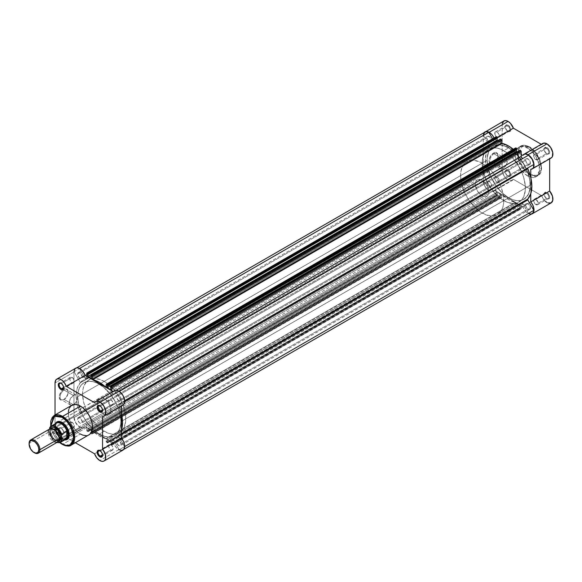 <?xml version="1.0" encoding="UTF-8"?>
<svg xmlns="http://www.w3.org/2000/svg" width="582" height="582" viewBox="0 0 582 582"><rect width="100%" height="100%" fill="white"/><g stroke="black" fill="none" stroke-linecap="round" stroke-linejoin="round"><path stroke-width="0.44" stroke-dasharray="2.91 2.18" d="M507.657 131.125L507.657 131.125A3.208 1.855 60 0 1 505.387 127.196A3.208 1.855 60 0 1 507.657 125.887L508.086 125.137A3.819 2.204 -120 0 0 505.387 126.694A3.819 2.204 -120 0 0 508.086 131.372L507.657 131.125L497.013 137.265A3.208 1.855 60 0 1 494.918 134.435A3.208 1.855 60 0 1 495.413 131.867A3.208 1.855 60 0 1 497.013 132.027L507.657 125.887A3.208 1.855 -120 0 0 506.049 125.727A3.208 1.855 -120 0 0 505.562 128.295A3.208 1.855 -120 0 0 507.657 131.125A3.208 1.855 -120 0 0 509.257 131.277A3.208 1.855 -120 0 0 509.752 128.709A3.208 1.855 -120 0 0 507.657 125.887L497.013 132.027A3.208 1.855 60 0 1 499.109 134.849A3.208 1.855 60 0 1 498.621 137.425A3.208 1.855 60 0 1 497.013 137.265L507.657 131.125L508.086 131.372L506.587 129.982L505.591 128.004L505.438 126.119L506.173 124.948L507.053 124.774L508.61 125.501L510.581 128.498L510.327 131.285L509.585 131.714L508.086 131.372A3.819 2.204 -120 0 0 510.785 129.815A3.819 2.204 -120 0 0 508.086 125.137L507.657 125.887A3.208 1.855 60 0 1 509.919 129.815A3.208 1.855 60 0 1 507.657 131.125L508.086 131.372M546.534 153.568L546.534 153.568A3.208 1.855 60 0 1 544.265 149.639A3.208 1.855 60 0 1 546.534 148.33L546.964 147.581A3.819 2.204 -120 0 0 544.265 149.145A3.819 2.204 -120 0 0 546.964 153.815L546.534 153.568L535.898 159.708A3.208 1.855 60 0 1 533.803 156.885A3.208 1.855 60 0 1 534.291 154.317A3.208 1.855 60 0 1 535.898 154.47L546.534 148.33A3.208 1.855 -120 0 0 544.927 148.17A3.208 1.855 -120 0 0 544.439 150.745A3.208 1.855 -120 0 0 546.534 153.568A3.208 1.855 -120 0 0 548.135 153.728A3.208 1.855 -120 0 0 548.63 151.16A3.208 1.855 -120 0 0 546.534 148.33L535.898 154.47A3.208 1.855 60 0 1 537.994 157.3A3.208 1.855 60 0 1 537.499 159.868A3.208 1.855 60 0 1 535.898 159.708L546.534 153.568L546.964 153.815L545.465 152.426L544.468 150.454L544.316 148.563L545.058 147.392L547.495 147.944L549.459 150.949L549.212 153.728L547.997 154.179L546.964 153.815A3.819 2.204 -120 0 0 549.663 152.258A3.819 2.204 -120 0 0 546.964 147.581L546.534 148.33A3.208 1.855 60 0 1 548.804 152.258A3.208 1.855 60 0 1 546.534 153.568L546.964 153.815M546.534 198.462L546.534 198.462A3.208 1.855 60 0 1 544.265 194.534A3.208 1.855 60 0 1 546.534 193.224L546.964 192.475A3.819 2.204 -120 0 0 544.265 194.039A3.819 2.204 -120 0 0 546.964 198.709L546.534 198.462L535.898 204.602A3.208 1.855 60 0 1 533.803 201.779A3.208 1.855 60 0 1 534.291 199.211A3.208 1.855 60 0 1 535.898 199.364L546.534 193.224A3.208 1.855 -120 0 0 544.927 193.064A3.208 1.855 -120 0 0 544.439 195.639A3.208 1.855 -120 0 0 546.534 198.462A3.208 1.855 -120 0 0 548.135 198.622A3.208 1.855 -120 0 0 548.63 196.054A3.208 1.855 -120 0 0 546.534 193.224L535.898 199.364A3.208 1.855 60 0 1 537.994 202.194A3.208 1.855 60 0 1 537.499 204.762A3.208 1.855 60 0 1 535.898 204.602L546.534 198.462L546.964 198.709L545.465 197.32L544.468 195.348L544.316 193.457L545.058 192.286L547.495 192.838L549.459 195.843L549.212 198.622L547.997 199.073L546.964 198.709A3.819 2.204 -120 0 0 549.663 197.153A3.819 2.204 -120 0 0 546.964 192.475L546.534 193.224A3.208 1.855 60 0 1 548.804 197.153A3.208 1.855 60 0 1 546.534 198.462L546.964 198.709M507.657 176.019L507.657 176.019A3.208 1.855 60 0 1 505.387 172.09A3.208 1.855 60 0 1 507.657 170.781L508.086 170.031A3.819 2.204 -120 0 0 505.387 171.588A3.819 2.204 -120 0 0 508.086 176.266L507.657 176.019L497.013 182.159A3.208 1.855 60 0 1 494.918 179.329A3.208 1.855 60 0 1 495.413 176.761A3.208 1.855 60 0 1 497.013 176.921L507.657 170.781A3.208 1.855 -120 0 0 506.049 170.621A3.208 1.855 -120 0 0 505.562 173.189A3.208 1.855 -120 0 0 507.657 176.019A3.208 1.855 -120 0 0 509.257 176.171A3.208 1.855 -120 0 0 509.752 173.603A3.208 1.855 -120 0 0 507.657 170.781L497.013 176.921A3.208 1.855 60 0 1 499.109 179.743A3.208 1.855 60 0 1 498.621 182.319A3.208 1.855 60 0 1 497.013 182.159L507.657 176.019L508.086 176.266L506.587 174.876L505.591 172.898L505.438 171.013L506.173 169.842L507.053 169.668L508.61 170.395L510.581 173.392L510.327 176.179L509.585 176.608L508.086 176.266A3.819 2.204 -120 0 0 510.785 174.709A3.819 2.204 -120 0 0 508.086 170.031L507.657 170.781A3.208 1.855 60 0 1 509.919 174.709A3.208 1.855 60 0 1 507.657 176.019L508.086 176.266M493.936 153.772A5.711 3.296 -60 0 1 497.974 156.1A5.711 3.296 -60 0 1 493.936 163.091L493.507 163.346A6.322 3.652 120 0 0 497.974 155.605A6.322 3.652 120 0 0 493.507 153.022L493.936 153.772L503.226 159.133A5.711 3.296 -60 0 1 506.078 158.85A5.711 3.296 -60 0 1 506.951 163.426A5.711 3.296 -60 0 1 503.226 168.453L493.936 163.091A5.711 3.296 120 0 0 497.668 158.064A5.711 3.296 120 0 0 496.795 153.488A5.711 3.296 120 0 0 493.936 153.772A5.711 3.296 120 0 0 490.211 158.799A5.711 3.296 120 0 0 491.084 163.375A5.711 3.296 120 0 0 493.936 163.091L503.226 168.453A5.711 3.296 -60 0 1 500.375 168.736A5.711 3.296 -60 0 1 499.494 164.168A5.711 3.296 -60 0 1 503.226 159.133L493.936 153.772L493.507 153.022L491.026 155.329L489.375 158.595L489.12 161.723L490.35 163.658L492.634 163.746L494.38 162.742L496.664 160.006L497.632 157.773L497.974 155.605L497.224 153.168L495.217 152.426L493.507 153.022A6.322 3.652 120 0 0 489.04 160.763A6.322 3.652 120 0 0 493.507 163.346L493.936 163.091A5.711 3.296 -60 0 1 489.899 160.763A5.711 3.296 -60 0 1 493.936 153.772M529.685 174.207L536.713 175.56L541.406 167.441L536.713 153.91L529.307 146.926L539.492 159.242L541.311 169.515L537.863 175.713L529.307 174.862L529.685 174.207L533.083 175.589L536.197 175.684L537.972 175.029L540.016 173.021L541.18 169.951L541.406 167.441L540.896 163.222L539.427 158.784L535.207 151.931L529.685 147.144L526.281 145.762L523.174 145.667L520.628 146.86L519.348 148.33L518.191 151.4L517.965 153.91L519.348 161.09L523.174 168.169L526.281 171.661L529.685 174.207L529.307 174.862A17.104 9.879 -120 0 0 537.863 175.713A17.104 9.879 -120 0 0 540.482 162A17.104 9.879 -120 0 0 529.307 146.926L527.525 147.959A17.104 9.879 60 0 1 538.699 163.033A17.104 9.879 60 0 1 536.08 176.739A17.104 9.879 60 0 1 527.525 175.888L529.307 174.862L527.525 175.888L521.821 170.948L518.176 165.39L515.95 159.293L515.485 153.604L516.35 150.127L518.176 147.668L520.803 146.431L525.168 146.86L531.039 150.585L536.08 156.987L539.099 164.553L539.39 171.501L538.699 173.72L536.873 176.186L535.2 177.154L532.152 177.503L527.525 175.888A17.104 9.879 60 0 1 516.35 160.814A17.104 9.879 60 0 1 518.969 147.108A17.104 9.879 60 0 1 527.525 147.959L529.307 146.926A17.104 9.879 -120 0 0 520.752 146.082A17.104 9.879 -120 0 0 518.133 159.788A17.104 9.879 -120 0 0 529.307 174.862L519.122 162.553L517.303 152.273L520.752 146.082L529.685 147.144L522.658 145.791L517.965 153.91L522.658 167.441L529.685 174.207M503.888 120.976A8.403 4.852 -120 0 0 502.142 124.824L483.249 135.737A8.403 4.852 60 0 1 484.188 132.572M541.675 144.525L522.774 155.438L541.675 144.525L541.267 144.292L541.675 144.525A8.403 4.852 -120 0 1 542.766 143.427M519.399 157.431A30.548 17.635 -120 0 0 508.624 147.893L503.765 150.702A30.548 17.635 60 0 1 514.539 160.239M516.132 162.327A30.548 17.635 60 0 1 521.479 171.588A30.548 17.635 60 0 1 519.042 202.092A30.548 17.635 60 0 1 503.765 200.586L508.624 197.778A30.548 17.635 -120 0 0 523.902 199.291A30.548 17.635 -120 0 0 526.339 168.78A30.548 17.635 -120 0 0 520.992 159.526M531.744 214.016L529.227 213.9L526.455 212.175L524.033 209.222L522.774 206.566L494.474 190.234L492.532 191.66L489.768 191.223L487.796 189.928L485.199 186.837L483.577 183.068L483.249 180.631L483.249 135.737L484.246 132.507M494.023 137.985L494.474 139.105L521.181 154.521L494.474 139.105L497.414 137.403L494.474 139.105A8.403 4.852 60 0 0 494.118 138.189M530.762 177.539L530.762 193.697L530.762 177.539M508.624 147.893L502.353 145.347L498.447 144.962L493.354 146.38L490.662 148.614L488.669 151.771L487.127 157.984L487.127 162.873L487.956 168.14L490.662 176.324L493.354 181.657L496.628 186.647L502.353 193.086L508.624 197.778L512.837 199.728L516.889 200.652L520.628 200.499L525.32 198.295L528.58 193.901L530.122 187.688L530.122 182.799L529.293 177.532L526.586 169.347L520.628 159.024L514.895 152.586L508.624 147.893A30.548 17.635 -120 0 0 493.354 146.38A30.548 17.635 -120 0 0 488.669 170.861A30.548 17.635 -120 0 0 508.624 197.778L503.765 200.586L499.552 197.669L491.768 189.448L485.803 179.132L482.58 168.278L482.267 160.785L483.096 156.471L484.719 152.884L488.494 149.188L491.768 147.974L497.494 148.155L501.648 149.596L507.977 153.612L513.95 159.526L517.471 164.27L521.727 172.156L523.72 177.619L525.262 185.607L525.262 190.496L523.72 196.709L521.727 199.866L517.471 202.834L513.95 203.518L507.977 202.536L503.765 200.586A30.548 17.635 60 0 1 483.809 173.662A30.548 17.635 60 0 1 488.494 149.188A30.548 17.635 60 0 1 503.765 150.702L508.624 147.893L506.507 146.795L500.36 145.02L496.628 145.173L493.354 146.38A30.548 17.635 -120 0 0 487.025 160.363A30.548 17.635 -120 0 0 500.36 191.107A30.548 17.635 -120 0 0 523.902 199.291A30.548 17.635 -120 0 0 530.224 185.309L120.91 421.623A30.548 17.635 60 0 1 114.589 435.605A30.548 17.635 60 0 1 92.407 428.796A30.548 17.635 60 0 1 78.846 405.305A30.548 17.635 60 0 1 77.712 396.677L487.025 160.363L77.712 396.677A30.548 17.635 60 0 1 84.041 382.694A30.548 17.635 60 0 1 107.575 390.878A30.548 17.635 60 0 1 120.91 421.623L530.224 185.309A30.548 17.635 -120 0 0 526.339 168.78A30.548 17.635 -120 0 0 493.354 146.38L490.662 148.614L488.669 151.771L487.127 157.984L487.44 165.47L490.662 176.324L496.628 186.647L502.353 193.086L508.624 197.778L512.837 199.728L516.889 200.652L520.628 200.499L523.902 199.291L527.678 195.588L529.293 192.009L530.122 187.688L529.809 180.202L527.678 172.076L522.33 161.469L514.895 152.586L508.624 147.893M549.663 158.369L530.762 169.282L549.663 158.369L549.663 158.842L549.663 158.369A8.403 4.852 -120 0 0 551.161 157.977M543.195 143.223L542.606 143.528M502.259 123.551L502.142 169.718L502.47 172.156L504.092 175.924L506.696 179.016L508.668 180.311L511.433 180.747L513.375 179.321L541.675 195.661L542.933 198.309L545.356 201.27M546.731 202.318L548.128 202.994M502.142 169.718L483.249 180.631L483.249 135.737L502.142 124.824L502.142 169.718A8.403 4.852 -120 0 0 505.809 178.172A8.403 4.852 -120 0 0 512.284 180.42A8.403 4.852 -120 0 0 513.375 179.321L494.474 190.234A8.403 4.852 60 0 1 493.383 191.333A8.403 4.852 60 0 1 486.916 189.085A8.403 4.852 60 0 1 483.249 180.631L502.142 169.718M535.898 154.47L537.994 157.3L537.994 159.301L537.157 159.999L535.025 159.01L533.672 156.318L534.007 154.55L535.898 154.47M497.013 132.027L498.621 133.722L499.24 135.417L499.109 136.857L498.272 137.548L496.57 136.959L494.918 134.435L495.129 132.099L497.013 132.027M497.013 176.921L498.621 178.616L499.24 180.311L499.109 181.751L498.272 182.442L496.57 181.853L494.918 179.329L495.129 176.993L497.013 176.921M535.898 199.364L537.994 202.194L537.994 204.195L537.157 204.893L535.025 203.904L533.672 201.212L534.007 199.444L535.898 199.364M531.279 214.132A8.403 4.852 60 0 1 522.774 206.566L541.675 195.661A8.403 4.852 -120 0 0 551.161 202.871M513.375 179.321L494.474 190.234L522.774 206.566L541.675 195.661L513.375 179.321M503.226 168.453L501.684 168.991L499.873 168.322L499.189 166.125L499.494 164.168L501.684 160.377L503.226 159.133L505.467 158.624L506.951 159.861L507.184 162.422L506.078 165.441L503.226 168.453M121.449 413.853A32.839 18.959 60 0 0 118.444 404.999L124.694 401.391L118.444 404.999A0.764 0.444 60 0 1 118.35 404.592L124.679 400.933L118.35 404.592A0.764 0.444 60 0 1 118.502 404.243L124.664 400.685L118.386 404.374L121.485 413.998M123.748 449.413L122.86 449.93L124.024 448.664L124.541 446.67L118.502 436.224L121.449 434.521L118.502 436.224A0.764 0.444 60 0 1 118.35 435.692L121.449 433.896L118.35 435.692A0.764 0.444 60 0 1 118.444 435.394L121.449 433.655L118.444 435.394L118.386 435.954L124.541 446.67A8.206 4.743 60 0 1 122.86 449.93A8.206 4.743 60 0 1 119.194 449.762L528.507 213.448A8.206 4.743 -120 0 0 532.166 213.616L530.486 213.994M489.593 146.3A0.764 0.444 -120 0 0 489.433 145.762L80.12 382.076A0.764 0.444 60 0 1 80.28 382.614L489.593 146.3L489.433 145.762L80.12 382.076L74.089 371.629L483.395 135.315L489.433 145.762L483.395 135.315L74.089 371.629A8.206 4.743 60 0 1 75.769 368.37A8.206 4.743 60 0 1 79.428 368.544L84.914 378.038L79.428 368.544L77.45 367.991L75.769 368.37L74.598 369.635L74.089 371.629L80.28 382.614A0.764 0.444 60 0 1 80.185 382.912L489.498 146.599A32.839 18.959 -120 0 0 489.498 176.986L80.185 413.3A0.764 0.444 60 0 1 80.28 413.707L489.593 177.394A0.764 0.444 -120 0 0 489.498 176.986L80.185 413.3A32.839 18.959 60 0 1 77.246 404.752A32.839 18.959 60 0 1 80.185 382.912L489.498 146.599A0.764 0.444 -120 0 0 489.593 146.3M486.836 182.704A3.325 1.921 -120 0 0 488.283 186.044A3.325 1.921 -120 0 0 490.844 186.938A3.325 1.921 -120 0 0 491.535 185.418L82.222 421.732A3.325 1.921 60 0 1 81.531 423.252A3.325 1.921 60 0 1 78.977 422.357A3.325 1.921 60 0 1 77.522 419.018L486.836 182.704L77.522 419.018A3.325 1.921 60 0 1 78.214 417.498A3.325 1.921 60 0 1 80.774 418.385A3.325 1.921 60 0 1 82.222 421.732L491.535 185.418A3.325 1.921 -120 0 0 490.088 182.071A3.325 1.921 -120 0 0 487.527 181.184A3.325 1.921 -120 0 0 486.836 182.704L487.527 185.018L488.727 186.458L490.088 187.084L491.135 186.691L491.492 184.858L490.088 182.071L487.883 181.053L486.836 182.704M525.713 160.254A3.325 1.921 -120 0 0 527.168 163.6A3.325 1.921 -120 0 0 529.729 164.488A3.325 1.921 -120 0 0 530.413 162.967L121.1 399.281A3.325 1.921 60 0 1 120.416 400.802A3.325 1.921 60 0 1 117.855 399.914A3.325 1.921 60 0 1 116.4 396.568L525.713 160.254L116.4 396.568A3.325 1.921 60 0 1 117.091 395.047A3.325 1.921 60 0 1 119.652 395.942A3.325 1.921 60 0 1 121.1 399.281L530.413 162.967A3.325 1.921 -120 0 0 528.965 159.628A3.325 1.921 -120 0 0 526.404 158.733A3.325 1.921 -120 0 0 525.713 160.254L526.404 162.574L527.605 164.008L528.965 164.641L530.02 164.248L530.238 161.825L528.521 159.213L526.404 158.733L525.713 160.254M486.836 137.81A3.325 1.921 -120 0 0 488.283 141.15A3.325 1.921 -120 0 0 490.844 142.044A3.325 1.921 -120 0 0 491.535 140.524L82.222 376.838A3.325 1.921 60 0 1 81.531 378.358A3.325 1.921 60 0 1 78.977 377.463A3.325 1.921 60 0 1 77.522 374.124L486.836 137.81L77.522 374.124A3.325 1.921 60 0 1 78.214 372.604A3.325 1.921 60 0 1 80.774 373.491A3.325 1.921 60 0 1 82.222 376.838L491.535 140.524A3.325 1.921 -120 0 0 490.088 137.177A3.325 1.921 -120 0 0 487.527 136.29A3.325 1.921 -120 0 0 486.836 137.81L487.527 140.124L488.727 141.564L490.088 142.19L491.135 141.797L491.492 139.964L490.088 137.177L487.883 136.159L486.836 137.81M525.713 205.148A3.325 1.921 -120 0 0 527.168 208.494A3.325 1.921 -120 0 0 529.729 209.382A3.325 1.921 -120 0 0 530.413 207.861L121.1 444.175A3.325 1.921 60 0 1 120.416 445.696A3.325 1.921 60 0 1 117.855 444.808A3.325 1.921 60 0 1 116.4 441.462L525.713 205.148L116.4 441.462A3.325 1.921 60 0 1 117.091 439.941A3.325 1.921 60 0 1 119.652 440.836A3.325 1.921 60 0 1 121.1 444.175L530.413 207.861A3.325 1.921 -120 0 0 528.965 204.522A3.325 1.921 -120 0 0 526.404 203.627A3.325 1.921 -120 0 0 525.713 205.148L526.404 207.468L527.605 208.902L528.965 209.535L530.02 209.142L530.238 206.719L528.521 204.107L526.404 203.627L525.713 205.148M122.86 449.93L121.18 450.308L119.194 449.762L113.708 440.261L112.261 439.345L111.868 444.924L521.181 208.611L521.181 203.765L111.868 440.079A1.528 0.88 60 0 1 112.18 439.381A1.528 0.88 60 0 1 113.708 440.261L523.022 203.947L113.708 440.261L119.194 449.762L528.507 213.448L523.022 203.947A1.528 0.88 -120 0 0 521.494 203.067A1.528 0.88 -120 0 0 521.181 203.765L111.868 440.079L111.708 445.274L110.776 444.917L111.329 445.237L520.643 208.923L520.09 208.603L110.776 444.917L110.813 441.825L107.248 439.766L107.561 442.749L107.561 442.218L516.874 205.904L107.561 442.218L516.561 205.73L107.248 442.044L107.248 439.766L516.561 203.453L520.126 205.511L110.813 441.825L520.126 205.511L520.126 207.781L110.507 443.921L519.813 207.607L519.813 208.138L110.507 444.452L110.813 441.825L107.248 439.766L516.561 203.453L516.874 206.435L107.292 442.909L106.739 442.589L107.292 442.909L516.605 206.595L516.052 206.275L106.739 442.589L105.975 438.719L99.311 435.962L92.538 431.015L92.269 434.048L501.204 197.698L500.644 197.378L91.338 433.692L91.891 434.012L91.229 433.612L91.061 432.695L500.375 196.381L500.375 196.912L91.061 433.226L91.061 432.695L500.687 196.563L91.061 432.695L91.374 430.6L500.687 194.286L500.687 196.563L91.374 432.877L91.374 430.6L500.687 194.286L497.123 192.227L87.809 428.541L91.374 430.6L87.809 428.541L497.123 192.227L497.123 194.504L87.809 430.818L87.809 428.541L87.809 430.818L497.435 194.686L87.809 430.818L497.435 194.686L497.435 195.21L88.122 431.524L88.122 431L88.042 431.699L497.166 195.37L496.613 195.05L87.3 431.364L87.853 431.684L87.089 431.197L86.754 430.425L496.068 194.112L496.068 189.266L86.754 425.58L86.754 430.425L86.754 425.58L496.068 189.266A1.528 0.88 -120 0 0 495.406 187.731A1.528 0.88 -120 0 0 494.227 187.324L84.914 423.638A1.528 0.88 60 0 1 86.092 424.045A1.528 0.88 60 0 1 86.754 425.58L86.362 424.387L85.168 423.565L79.428 426.802L494.227 187.324L79.428 426.802A8.206 4.743 60 0 1 74.089 417.541L483.395 181.228A8.206 4.743 -120 0 0 488.742 190.489L79.428 426.802L75.769 422.743L74.089 417.541L489.433 177.743L74.089 417.541L80.28 413.707L77.137 404.308L76.097 395.745L77.137 388.39L80.185 382.912L489.498 146.599L486.45 152.077L485.403 159.432L486.45 167.987L489.593 177.394L80.28 413.707A0.764 0.444 60 0 1 80.12 414.057L489.593 177.394A0.764 0.444 -120 0 1 489.433 177.743L483.395 181.228L484.42 185.141L485.868 187.644L488.742 190.489L494.227 187.324L495.093 187.462L496.024 188.881L496.068 194.112A0.764 0.444 -120 0 0 496.613 195.05L496.068 194.112L86.754 430.425A0.764 0.444 60 0 0 87.3 431.364L496.613 195.05L497.355 195.385L87.853 431.684L497.355 195.385M485.082 132.056A8.206 4.743 -120 0 0 483.395 135.315L483.569 134.238M492.554 138.829L494.227 141.724L84.914 378.038L494.227 141.724A1.528 0.88 -120 0 0 495.755 142.605A1.528 0.88 -120 0 0 496.068 141.906L86.754 378.22A1.528 0.88 60 0 1 86.442 378.918A1.528 0.88 60 0 1 84.914 378.038L86.362 378.955L86.754 376.336L86.754 378.22L496.068 141.906L496.068 137.061L495.675 142.641L494.482 142.088L492.554 138.829M496.228 136.712A0.764 0.444 -120 0 0 496.068 137.061L86.754 373.375L496.111 136.843M87.809 374.204L497.435 138.065L87.809 374.204M500.375 139.236L500.687 142.219L91.374 378.533L500.687 142.219L497.836 140.575L500.687 142.219L500.687 139.942L91.374 376.256L500.375 139.767L91.061 376.081L500.375 139.767L500.375 139.236L91.061 375.55L500.396 139.127M107.248 385.422L516.874 149.29L107.248 385.422M519.813 150.462L520.126 153.444L517.274 151.8L520.126 153.444L110.813 389.758L520.126 153.444L520.126 151.167L110.813 387.481L519.813 150.985L110.507 387.306L519.813 150.985L519.813 150.462L110.507 386.775L519.835 150.352M116.131 390.26L111.868 392.719L111.868 390.835L111.868 392.719L116.131 390.26M113.708 394.661L113.708 394.661A1.528 0.88 60 0 1 112.537 394.254A1.528 0.88 60 0 1 111.868 392.719L112.261 393.912L113.454 394.734L119.194 391.497A8.206 4.743 60 0 1 124.541 400.758L122.86 395.556L119.194 391.497L113.708 394.661L523.022 158.348A1.528 0.88 -120 0 1 523.014 158.355M528.507 213.448L522.469 203.285L521.225 203.431L521.181 208.611L520.643 208.923L519.813 208.138L520.126 205.511L516.561 203.453L516.605 206.595L515.55 205.599L515.288 202.405L508.624 199.648L501.96 194.708L501.699 197.604L501.204 197.698L500.375 196.912L500.687 194.286L497.123 192.227L497.435 195.21L88.042 431.699M515.667 147.937A0.764 0.444 -120 0 0 515.514 148.286L515.514 150.782L106.2 387.103L515.434 150.956L106.2 387.001L515.165 150.883A32.839 18.959 -120 0 0 513.324 149.29L515.405 150.971L515.55 148.068M121.485 429.909L118.444 435.394A32.839 18.959 60 0 0 121.449 430.011M121.1 399.281L120.416 396.968L119.208 395.527L117.855 394.902L116.8 395.294L116.582 397.71L118.291 400.321L120.416 400.802L121.1 399.281M82.222 376.838L80.774 373.491L79.414 372.553L77.923 372.844L77.704 375.266L79.414 377.878L81.182 378.489L82.222 376.838M121.1 444.175L119.652 440.836L117.855 439.796L116.8 440.188L116.582 442.604L118.291 445.215L120.416 445.696L121.1 444.175M120.91 421.623L120.496 416.516L119.266 411.125L116.007 402.97L111.315 395.338L103.523 387.125L97.194 383.109L93.04 381.661L89.133 381.275L84.041 382.694L81.356 384.928L79.356 388.085L78.126 392.057L77.712 396.677L78.643 404.454L82.615 415.33L87.315 422.961L93.04 429.4L99.311 434.092L105.582 436.638L109.496 437.024L114.589 435.605L117.273 433.379L119.979 428.323L120.91 421.623L120.496 426.25L119.266 430.214L117.273 433.379L114.589 435.605A30.548 17.635 60 0 1 99.311 434.092L104.171 431.284A30.548 17.635 -120 0 0 119.448 432.797A30.548 17.635 -120 0 0 124.126 408.324A30.548 17.635 -120 0 0 104.171 381.406L99.311 384.207A30.548 17.635 60 0 1 119.266 411.125A30.548 17.635 60 0 1 114.589 435.605L111.315 436.813L107.575 436.966L101.428 435.191L97.194 432.746L93.04 429.4L87.315 422.961L82.615 415.33L78.643 404.454L77.712 396.677L78.126 392.057L79.356 388.085L81.356 384.928L84.041 382.694L89.133 381.275L93.04 381.661L97.194 383.109L103.523 387.125L111.315 395.338L116.007 402.97L119.266 411.125L120.496 416.516L120.91 421.623M82.222 421.732L80.774 418.385L79.414 417.447L77.923 417.738L77.704 420.16L79.414 422.772L81.182 423.383L82.222 421.732M515.514 148.286L106.2 384.6L515.514 148.286M502.084 194.788L92.429 431.204L502.084 194.788A32.839 18.959 -120 0 0 515.165 202.34L105.851 438.653L106.2 441.651L515.514 205.337L515.514 202.834L106.2 439.148L515.514 202.834L515.165 202.34L105.851 438.653A32.839 18.959 60 0 1 92.771 431.102L502.084 194.788M92.429 431.204L501.742 194.89L501.742 197.385L92.429 433.699L92.429 431.204M501.742 197.385L92.429 433.699A0.764 0.444 60 0 1 91.891 434.012L501.204 197.698A0.764 0.444 -120 0 0 501.742 197.385M516.052 206.275L106.739 442.589A0.764 0.444 60 0 1 106.2 441.651L515.514 205.337A0.764 0.444 -120 0 0 516.052 206.275M111.329 445.237L520.643 208.923A0.764 0.444 -120 0 0 521.181 208.611L111.868 444.924A0.764 0.444 60 0 1 111.329 445.237M110.507 444.452L519.813 208.138L520.09 208.603L110.776 444.917L110.507 444.452M107.292 442.909L516.874 206.435L107.292 442.909M91.061 433.226L500.375 196.912L500.644 197.378L91.338 433.692L91.061 433.226M100.286 450.861A3.208 1.855 -120 0 0 100.075 450.759A3.208 1.855 60 0 1 100.286 450.861L110.922 444.721A3.208 1.855 -120 0 0 109.321 444.561A3.208 1.855 -120 0 0 108.827 447.136A3.208 1.855 -120 0 0 110.922 449.959L102.519 454.811L110.922 449.959A3.208 1.855 -120 0 0 112.53 450.119A3.208 1.855 -120 0 0 113.017 447.551A3.208 1.855 -120 0 0 110.922 444.721L100.286 450.861A3.208 1.855 60 0 1 102.541 455.022A3.208 1.855 -120 0 0 102.556 454.789A3.208 1.855 -120 0 0 100.286 450.861L99.849 450.613M61.408 428.417A3.208 1.855 -120 0 0 59.138 429.727A3.208 1.855 -120 0 0 61.408 433.655L60.972 434.405A3.819 2.204 60 0 1 58.273 429.727A3.819 2.204 60 0 1 60.972 428.17L61.408 428.417L72.044 422.277A3.208 1.855 -120 0 0 70.437 422.117A3.208 1.855 -120 0 0 69.949 424.685A3.208 1.855 -120 0 0 72.044 427.515L61.408 433.655A3.208 1.855 60 0 1 59.313 430.826A3.208 1.855 60 0 1 59.801 428.257A3.208 1.855 60 0 1 61.408 428.417A3.208 1.855 60 0 1 63.503 431.24A3.208 1.855 60 0 1 63.009 433.816A3.208 1.855 60 0 1 61.408 433.655L72.044 427.515A3.208 1.855 -120 0 0 73.645 427.675A3.208 1.855 -120 0 0 74.14 425.1A3.208 1.855 -120 0 0 72.044 422.277L61.408 428.417L59.939 427.806L58.731 428.257L58.324 430.367L59.473 433.015L60.972 434.405L62.885 434.594L63.62 433.423L63.467 431.531L62.47 429.56L60.972 428.17A3.819 2.204 60 0 1 63.671 432.841A3.819 2.204 60 0 1 60.972 434.405L61.408 433.655A3.208 1.855 -120 0 0 63.671 432.346A3.208 1.855 -120 0 0 61.408 428.417L60.972 428.17M64.107 399.405A5.711 3.296 -60 0 1 60.07 397.077A5.711 3.296 -60 0 1 64.107 390.086L63.671 389.336A6.322 3.652 120 0 0 59.204 397.077A6.322 3.652 120 0 0 63.671 399.659L64.107 399.405L73.39 404.766A5.711 3.296 -60 0 1 70.538 405.05A5.711 3.296 -60 0 1 69.665 400.481A5.711 3.296 -60 0 1 73.39 395.447L64.107 390.086A5.711 3.296 120 0 0 60.375 395.12A5.711 3.296 120 0 0 61.248 399.688A5.711 3.296 120 0 0 64.107 399.405A5.711 3.296 120 0 0 67.832 394.378A5.711 3.296 120 0 0 66.959 389.802A5.711 3.296 120 0 0 64.107 390.086L73.39 395.447A5.711 3.296 -60 0 1 76.249 395.163A5.711 3.296 -60 0 1 77.122 399.739A5.711 3.296 -60 0 1 73.39 404.766L64.107 399.405L63.671 399.659L66.159 397.353L67.803 394.087L68.058 390.959L66.835 389.023L65.38 388.74L62.805 389.94L61.19 391.642L59.546 394.909L59.204 397.077L59.961 399.507L61.19 400.22L63.671 399.659A6.322 3.652 120 0 0 68.145 391.919A6.322 3.652 120 0 0 63.671 389.336L64.107 390.086A5.711 3.296 -60 0 1 68.145 392.413A5.711 3.296 -60 0 1 64.107 399.405L63.671 399.659M61.408 383.523A3.208 1.855 -120 0 0 61.197 383.414A3.208 1.855 60 0 1 61.408 383.523L72.044 377.383A3.208 1.855 -120 0 0 70.437 377.223A3.208 1.855 -120 0 0 69.949 379.791A3.208 1.855 -120 0 0 72.044 382.621L63.642 387.467L72.044 382.621A3.208 1.855 -120 0 0 73.645 382.781A3.208 1.855 -120 0 0 74.14 380.206A3.208 1.855 -120 0 0 72.044 377.383L61.408 383.523A3.208 1.855 60 0 1 63.664 387.685A3.208 1.855 -120 0 0 63.671 387.452A3.208 1.855 -120 0 0 61.408 383.523L60.972 383.276M100.286 405.967A3.208 1.855 -120 0 0 100.075 405.865A3.208 1.855 60 0 1 100.286 405.967L110.922 399.827A3.208 1.855 -120 0 0 109.321 399.667A3.208 1.855 -120 0 0 108.827 402.242A3.208 1.855 -120 0 0 110.922 405.065L102.519 409.917L110.922 405.065A3.208 1.855 -120 0 0 112.53 405.225A3.208 1.855 -120 0 0 113.017 402.657A3.208 1.855 -120 0 0 110.922 399.827L100.286 405.967A3.208 1.855 60 0 1 102.541 410.128A3.208 1.855 -120 0 0 102.556 409.895A3.208 1.855 -120 0 0 100.286 405.967L99.849 405.719M57.254 422.467A9.545 5.514 -120 0 0 55.908 428.374A9.545 5.514 -120 0 0 60.965 437.126A9.545 5.514 -120 0 0 62.485 438.21L104.171 414.137A9.545 5.514 -120 0 0 108.943 414.61A9.545 5.514 -120 0 0 110.405 406.964A9.545 5.514 -120 0 0 104.171 398.554L62.485 422.619L62.056 422.372L62.485 422.619A9.545 5.514 -120 0 0 62.274 422.503A9.545 5.514 60 0 1 62.485 422.619L104.171 398.554A9.545 5.514 -120 0 0 99.398 398.081A9.545 5.514 -120 0 0 97.936 405.727A9.545 5.514 -120 0 0 104.171 414.137L62.485 438.21L62.056 438.952A10.156 5.864 60 0 1 55.399 423.703M62.209 444.357A0.764 0.444 120 0 0 62.594 444.313L71.15 445.165M75.675 368.202A8.403 4.852 -120 0 0 73.936 372.051L55.035 382.963L73.936 372.051L73.936 416.945L55.035 427.857L73.936 416.945A8.403 4.852 -120 0 0 79.872 427.232L60.972 438.144A8.403 4.852 60 0 1 55.035 427.857L55.035 414.959L55.035 427.857L55.486 430.745L57.676 435.081L60.972 438.144L79.872 427.232L82.979 428.017L85.161 426.548L113.461 442.88A8.403 4.852 -120 0 0 118.75 449.682L99.849 460.588L118.75 449.682A8.403 4.852 -120 0 0 122.955 450.097M73.936 372.051L74.045 418.349L75.675 422.801L77.602 425.398L79.872 427.232A8.403 4.852 -120 0 0 84.07 427.646A8.403 4.852 -120 0 0 85.161 426.548L113.461 442.88L94.56 453.793L113.461 442.88L115.651 446.881L118.75 449.682M108.943 414.61L67.257 438.683A9.545 5.514 60 0 1 62.485 438.21A9.545 5.514 60 0 1 60.965 437.126A9.545 5.514 60 0 1 55.908 428.374A9.545 5.514 60 0 1 57.713 422.146L100.424 397.695L102.854 397.942L105.488 399.463L107.925 402.031L109.787 405.254L110.922 410.245L110.405 412.929L108.943 414.61L106.753 415.039L104.171 414.137L101.588 412.056L99.398 409.102L97.936 405.727L97.42 402.446L97.936 399.761L99.398 398.081M68.378 411.743L68.836 417.432L71.062 423.521L75.784 430.294L80.411 434.027L62.594 444.313L80.411 434.027A17.104 9.879 -120 0 0 88.966 434.878M75.886 368.093L75.209 368.544M121.449 405.596L102.556 416.508L121.449 405.596L121.449 406.069L121.449 405.596A8.403 4.852 -120 0 0 122.955 405.203M122.053 405.538L122.613 405.37M113.817 391.264L94.56 402.664L113.461 391.751A8.403 4.852 -120 0 1 114.552 390.653M65.177 438.559A8.403 4.852 60 0 0 66.261 437.46L85.161 426.548L66.261 437.46L75.376 442.72L66.261 437.46L64.078 438.923L60.972 438.144A8.403 4.852 60 0 0 65.177 438.559L84.07 427.646M69.236 408.266L68.836 409.328M86.114 435.671L88.086 435.292M62.594 444.313A17.104 9.879 60 0 1 51.42 429.24A17.104 9.879 60 0 1 54.039 415.533L50.583 421.732L52.409 432.004L62.594 444.313M71.862 405.247A17.104 9.879 -120 0 0 69.236 418.953A17.104 9.879 -120 0 0 80.411 434.027M59.997 442.604L56.607 439.286L53.879 435.38L51.863 431.066L50.685 426.475L59.997 442.604M55.421 423.66L55.006 428.214L56.978 433.597L60.652 437.984L64.798 439.912M62.485 422.619A9.545 5.514 60 0 1 69.229 434.55A9.545 5.514 -120 0 0 69.236 434.31A9.545 5.514 -120 0 0 62.485 422.619L62.056 422.372M104.171 381.406L99.959 379.449L93.993 378.467L90.472 379.151L87.475 380.883L84.215 385.277L82.986 389.249L82.571 393.876L83.502 401.653L85.125 407.102L88.901 415.162L92.174 420.153L97.9 426.591L102.054 429.945L108.383 433.241L112.435 434.157L116.174 434.012L120.867 431.808L124.126 427.414L125.668 421.201L125.668 416.312L124.839 411.038L122.133 402.853L117.877 394.974L112.435 388.07L108.383 384.316L104.171 381.406A30.548 17.635 -120 0 0 88.901 379.893A30.548 17.635 -120 0 0 84.215 404.366A30.548 17.635 -120 0 0 104.171 431.284L99.311 434.092A30.548 17.635 60 0 1 92.407 428.796A30.548 17.635 60 0 1 78.846 405.305A30.548 17.635 60 0 1 84.041 382.694A30.548 17.635 60 0 1 99.311 384.207L104.171 381.406M110.922 449.959L112.53 450.119L113.148 448.111L111.788 445.419L109.663 444.437L108.827 445.128L108.696 446.569L109.663 448.795L110.922 449.959M72.044 427.515L73.645 427.675L74.27 425.668L72.91 422.976L70.786 421.986L69.949 422.685L69.818 424.118L70.437 425.82L72.044 427.515M72.044 382.621L73.645 382.781L74.27 380.774L72.91 378.082L70.786 377.092L69.949 377.791L69.818 379.224L70.437 380.926L72.044 382.621M110.922 405.065L112.53 405.225L113.148 403.217L111.788 400.525L109.663 399.543L108.827 400.234L108.696 401.675L109.663 403.893L110.922 405.065M73.39 395.447L74.94 394.909L76.249 395.163L77.355 396.917L77.355 398.735L76.249 401.755L74.94 403.522L72.605 405.137L71.15 405.276L69.665 404.046L69.433 401.485L70.538 398.459L73.39 395.447M64.755 439.905A10.156 5.864 60 0 1 62.056 438.952L62.485 438.21A9.545 5.514 -120 0 0 66.748 438.915M34.229 452.643A7.639 4.409 60 0 1 29.1 443.455L48.284 432.375A1.55 0.895 0 0 0 49.768 432.142L52.009 438.159L58.062 440.901L58.913 440.072L58.062 440.901L52.009 438.159L49.768 432.142A1.55 0.895 180 0 1 48.284 432.375L53.682 441.731M59.08 438.61A1.55 0.895 180 0 1 59.037 438.384A1.55 0.895 180 0 1 59.073 438.195A1.55 0.895 0 0 0 59.037 438.384A1.55 0.895 0 0 0 59.08 438.61M51.085 428.345L50.176 431.284A1.55 0.895 180 0 1 50.227 431.517A1.55 0.895 180 0 1 49.768 432.142L51.194 428.999L52.329 428.679L51.194 428.999L49.768 432.142A1.55 0.895 0 0 0 50.227 431.517A1.55 0.895 0 0 0 50.176 431.284L50.932 428.541M49.863 428.883A7.639 4.409 -120 0 0 48.284 432.375A7.639 4.409 -120 0 0 51.616 440.065A7.639 4.409 -120 0 0 57.502 442.109M48.284 432.375L29.1 443.455A7.639 4.409 -120 0 0 34.498 452.803M57.451 442.553L54.628 441.163L52.809 439.475L49.666 434.048L55.006 431.138L54.766 427.079A9.545 5.514 -120 0 0 60.914 438.392A9.545 5.514 -120 0 0 65.22 439.628A9.545 5.514 -120 0 0 65.242 439.621A9.545 5.514 60 0 1 60.914 438.392A9.545 5.514 60 0 1 54.766 427.079L475.414 184.218A9.545 5.514 -120 0 0 479.583 193.821A9.545 5.514 -120 0 0 486.938 196.381A9.545 5.514 -120 0 0 488.916 192.009L69.222 434.317L488.916 192.009L487.781 187.026L484.748 182.406L480.848 179.707L477.393 179.845L475.545 182.77L475.545 185.811L477.393 190.867L479.583 193.821L483.482 196.52L485.919 196.76L487.781 195.683L488.916 192.009A9.545 5.514 -120 0 0 484.748 182.406A9.545 5.514 -120 0 0 477.393 179.845A9.545 5.514 -120 0 0 475.414 184.218L54.766 427.079L55.006 424.54L49.776 427.559M460.566 175.64L482.165 163.171A30.548 17.635 -120 0 0 495.5 193.915A30.548 17.635 -120 0 0 519.042 202.092A30.548 17.635 -120 0 0 525.364 188.11L503.765 200.579A30.548 17.635 60 0 1 497.435 214.569A30.548 17.635 60 0 1 473.901 206.384A30.548 17.635 60 0 1 460.566 175.64A30.548 17.635 60 0 1 466.895 161.658A30.548 17.635 60 0 1 499.873 184.058A30.548 17.635 60 0 1 503.765 200.579L507.977 202.536L513.95 203.518L517.471 202.834L521.727 199.866L523.72 196.709L525.262 190.496L525.262 185.607L523.72 177.619L521.727 172.156L517.471 164.27L513.95 159.526L507.977 153.612L501.648 149.596L497.494 148.155L491.768 147.974L488.494 149.188L485.803 151.415L483.096 156.471L482.267 160.785L482.58 168.278L483.809 173.662L487.069 181.824L490.066 187.011L495.5 193.915L499.552 197.669L503.765 200.586L525.364 188.11A30.548 17.635 -120 0 0 521.479 171.588A30.548 17.635 -120 0 0 488.494 149.188A30.548 17.635 -120 0 0 482.165 163.171L460.566 175.64L460.98 171.013L463.119 165.353L465.469 162.647L470.169 160.443L473.901 160.297L480.048 162.065L486.377 166.081L490.43 169.842L494.169 174.302L498.861 181.926L501.218 187.353L503.35 195.479L503.663 202.965L502.833 207.287L501.218 210.866L497.435 214.569L492.35 215.987L486.377 215.005L480.048 211.71L473.901 206.384L468.466 199.481L464.203 191.602L461.497 183.417L460.566 175.64M49.63 433.721L49.63 429.014L49.63 433.721A9.05 5.223 60 0 0 56.963 442.415M58.331 441.36L52.111 437.191L50.176 431.284L51.085 435.278L53.508 438.974L55.574 440.639L58.571 441.316M60.47 442.378A9.356 5.398 60 0 1 49.848 434.208L54.868 431.313L54.868 424.591L54.977 430.782A9.356 5.398 -120 0 0 60.848 438.77A9.356 5.398 -120 0 0 65.722 439.345M65.22 439.628L64.675 439.723A9.356 5.398 60 0 1 60.848 438.77A9.356 5.398 60 0 1 54.977 430.782L54.977 424.7A9.356 5.398 60 0 1 55.006 424.634M55.887 423.42A9.545 5.514 -120 0 0 55.872 423.434A9.545 5.514 -120 0 0 54.766 427.079A9.545 5.514 60 0 1 55.887 423.42M56.367 423.143A9.356 5.398 -120 0 0 54.977 424.7L49.848 427.486M49.848 434.208A9.356 5.398 -120 0 0 60.252 442.495M505.387 127.196L505.387 126.694M544.265 149.639L544.265 149.145M544.265 194.534L544.265 194.039M505.387 172.09L505.387 171.588M497.974 156.1L497.974 155.605M493.936 163.091L493.507 163.346M518.969 147.108L520.752 146.082C522.061 144.678 525 144.954 529.576 146.904C539.849 152.258 545.829 171.835 537.863 175.713L536.08 176.739M506.078 158.85L496.795 153.488M534.291 199.211L544.927 193.064M495.413 176.761L506.049 170.621M495.413 131.867L506.049 125.727M534.291 154.317L544.927 148.17M119.448 432.797L497.435 214.569M88.901 379.893L466.895 161.658M537.499 159.868L548.135 153.728M498.621 137.425L509.257 131.277M498.621 182.319L509.257 176.171M537.499 204.762L548.135 198.622M493.383 191.333L512.284 180.42M500.375 168.736L491.084 163.375M490.844 186.938L81.531 423.252M529.729 164.488L120.416 400.802M490.844 142.044L81.531 378.358M529.729 209.382L120.416 445.696M112.18 439.381L121.449 434.027M84.914 423.638L494.227 187.324M76.657 367.853L75.769 368.37M86.442 378.918L495.755 142.605M526.404 203.627L117.091 439.941M487.527 136.29L78.214 372.604M526.404 158.733L117.091 395.047M487.527 181.184L78.214 417.498M515.434 150.956L106.12 387.277M501.822 194.715L92.509 431.029M501.582 197.735L92.269 434.048M111.708 445.274L521.021 208.96M107.481 442.924L516.794 206.61M70.538 405.05L61.248 399.688M109.321 399.667L99.282 405.465M70.437 377.223L60.404 383.014M70.437 422.117L59.801 428.257M109.321 444.561L99.282 450.359M112.53 450.119L102.49 455.91M73.645 427.675L63.009 433.816M73.645 382.781L63.613 388.572M112.53 405.225L102.49 411.016M76.249 395.163L66.959 389.802M59.793 442.676L50.518 426.613M69.236 434.31L69.236 434.805M102.556 409.895L102.556 410.397M63.671 387.452L63.671 387.947M68.145 392.413L68.145 391.919M63.671 432.346L63.671 432.841M102.556 454.789L102.556 455.291M59.037 438.384L58.062 440.901C56.941 440.669 57.924 442.509 53.493 438.937L50.227 431.509L51.194 428.999C55.094 429.043 57.705 432.179 59.037 438.384M66.29 439.243L486.938 196.381M55.872 423.434L55.516 423.856M56.738 422.707L477.393 179.845M49.674 434.077L56.832 442.495"/><path stroke-width="0.87" d="M496.111 136.843L497.166 137.068L87.853 373.382L87.3 373.062L496.613 136.748L497.414 137.403L513.375 128.193L541.267 144.292L513.375 128.193L510.465 123.34L508.086 121.398L505.809 120.605L503.888 120.976L484.188 132.572A8.403 4.852 60 0 1 484.988 131.888A8.403 4.852 60 0 1 489.186 132.303L508.086 121.398A8.403 4.852 -120 0 0 503.888 120.976L502.259 123.551M549.663 158.369L551.249 157.926L552.362 156.682L552.74 152.433L550.645 147.435L546.964 143.841A8.403 4.852 -120 0 0 542.766 143.427L523.865 154.339A8.403 4.852 60 0 1 528.063 154.754L546.964 143.841L543.864 143.063L541.675 144.525M532.268 168.889A8.403 4.852 60 0 1 530.762 169.282L532.348 168.838L533.461 167.594L533.84 163.346L531.744 158.348L528.063 154.754A8.403 4.852 60 0 1 533.556 162.152A8.403 4.852 60 0 1 532.268 168.889L551.161 157.977A8.403 4.852 -120 0 0 552.449 151.247A8.403 4.852 -120 0 0 546.964 143.841L528.063 154.754L524.964 153.975L522.774 155.438L521.181 154.521L522.774 155.438A8.403 4.852 60 0 1 523.865 154.339M520.992 159.526A30.548 17.635 -120 0 0 519.399 157.431M514.539 160.239A30.548 17.635 60 0 1 516.132 162.327M484.988 131.888L486.916 131.517L490 132.841L492.285 135.104L494.06 138.05M530.762 169.282L530.762 177.539L530.762 169.282M548.128 202.994L551.161 202.871L552.791 200.295L552.456 196.141L549.663 191.042L530.762 201.954L530.762 193.697L530.762 201.954L532.872 205.25L534 209.666L533.461 212.495L531.17 214.147M532.268 213.783L551.161 202.871A8.403 4.852 -120 0 0 549.663 191.042L549.663 158.842L549.663 191.042L530.762 201.954A8.403 4.852 60 0 1 532.268 213.783A8.403 4.852 60 0 1 531.279 214.132M545.356 201.27L546.731 202.318M86.914 373.026L496.228 136.712A0.764 0.444 -120 0 1 496.613 136.748L87.3 373.062A0.764 0.444 60 0 0 86.754 373.375L86.754 376.336L86.914 373.026L88.122 373.848L497.435 137.534L88.122 373.848L88.122 374.379L497.435 138.065L497.414 137.403L513.375 128.193A8.403 4.852 -120 0 0 508.086 121.398L489.186 132.303A8.403 4.852 60 0 1 494.118 138.189M527.663 168.278L124.679 400.933L527.663 168.278L530.799 177.685L531.846 186.24L530.799 193.595L527.758 199.073A0.764 0.444 -120 0 0 527.663 199.371L121.449 433.896L527.663 199.371L527.816 199.91L121.449 434.521L527.816 199.91L533.854 210.357L527.816 199.91A0.764 0.444 -120 0 1 527.663 199.371L527.758 199.073A32.839 18.959 -120 0 0 527.758 168.685L124.694 401.391L527.758 168.685A0.764 0.444 -120 0 1 527.816 167.929L124.664 400.685L527.663 168.278M121.449 433.655L527.758 199.073L121.449 433.655M106.739 384.287L516.052 147.974L516.605 148.294L107.292 384.607L106.739 384.287L107.561 385.604L516.874 149.29L516.874 148.759L107.561 385.073L107.248 387.699L516.561 151.385L516.561 149.472L516.561 151.385L517.274 151.8L516.561 151.385L107.248 387.699L110.813 389.758L107.248 387.699L107.248 385.422L516.874 149.29L516.794 148.49L107.561 385.073L107.292 384.607L516.605 148.294L516.052 147.974A0.764 0.444 -120 0 0 515.667 147.937L106.353 384.251A0.764 0.444 60 0 1 106.739 384.287M124.686 446.59L533.854 210.357L124.686 446.59M532.166 213.616A8.206 4.743 -120 0 0 533.854 210.357L533.338 212.35L532.166 213.616L123.748 449.413L124.679 446.714L124.483 444.335L123.66 441.789L121.449 438.268L121.449 406.069L121.449 438.268L102.556 449.18L105.247 453.982L105.626 458.667L104.855 460.318L103.531 461.242L101.799 461.337L99.849 460.588A8.403 4.852 60 0 1 94.56 453.793L75.376 442.72L94.56 453.793L96.75 457.794L99.849 460.588A8.403 4.852 60 0 0 104.054 461.009L122.955 450.097A8.403 4.852 -120 0 0 121.449 438.268L102.556 449.18A8.403 4.852 60 0 1 104.054 461.009M488.742 132.223A8.206 4.743 -120 0 0 485.082 132.056L486.763 131.678L488.742 132.223L492.554 138.829L488.742 132.223L79.574 368.457L488.742 132.223M88.122 374.379L87.809 376.474L497.123 140.16L497.123 138.247L497.123 140.16L87.809 376.474L91.374 378.533L91.374 376.256L91.374 378.533L87.809 376.474L87.809 374.204L497.435 138.065L497.166 137.068L87.853 373.382L88.122 374.379M497.836 140.575L497.123 140.16L497.836 140.575M91.061 376.081L91.061 375.55L91.061 376.081M501.204 139.396L91.891 375.71L91.338 375.397L500.644 139.076L501.699 140.073L501.96 143.267L508.624 146.024L513.324 149.29A32.839 18.959 -120 0 0 502.084 143.332L92.771 379.646L99.311 382.338L105.975 387.277L106.353 384.251A0.764 0.444 60 0 0 106.2 384.6L105.851 387.197A32.839 18.959 60 0 0 92.771 379.646L92.429 379.151L92.771 379.646L502.084 143.332L501.742 142.837L92.429 379.151L92.429 376.649L92.429 379.151L501.742 142.837L501.742 140.335A0.764 0.444 -120 0 0 501.204 139.396L91.891 375.71L92.429 376.649L501.742 140.335L92.429 376.649A0.764 0.444 60 0 0 91.891 375.71L91.338 375.397L500.644 139.076L501.204 139.396M110.813 387.481L110.813 389.758L110.813 387.481M519.835 150.352L110.58 386.601L110.507 387.306L110.58 386.601L520.09 150.302L520.643 150.622L111.329 386.935L110.776 386.615L111.868 387.874L521.181 151.56L521.181 156.405L116.131 390.26L521.181 156.405A1.528 0.88 -120 0 0 521.843 157.933A1.528 0.88 -120 0 0 523.014 158.355M111.868 390.835L111.868 387.874L111.868 390.835M119.317 391.424L528.507 155.183L119.317 391.424M533.854 164.444A8.206 4.743 -120 0 0 528.507 155.183L532.166 159.242L533.854 164.444L124.664 400.685L533.854 164.444M530.486 213.994L528.507 213.448M483.569 134.238L485.082 132.056L76.657 367.853M515.55 148.068L106.353 384.251M110.58 386.601L519.893 150.287L521.137 151.298L521.363 157.198L522.156 158.209L523.022 158.348M91.141 375.375L500.455 139.062M121.449 413.853L122.533 422.554L121.449 430.011A32.839 18.959 60 0 0 121.449 413.853M111.868 387.874L521.181 151.56A0.764 0.444 -120 0 0 520.643 150.622L111.329 386.935A0.764 0.444 60 0 1 111.868 387.874M100.075 450.759A3.208 1.855 -120 0 0 98.016 452.294A3.208 1.855 -120 0 0 100.286 456.099L99.849 456.848A3.819 2.204 60 0 1 97.15 452.17A3.819 2.204 60 0 1 99.849 450.613L98.351 450.272L97.609 450.701L97.201 452.811L98.816 456.019L101.355 457.19L102.345 456.368L102.345 453.982L101.355 452.003L99.849 450.613A3.819 2.204 60 0 1 102.556 455.291A3.819 2.204 60 0 1 99.849 456.848L100.286 456.099A3.208 1.855 60 0 1 98.191 453.276A3.208 1.855 60 0 1 98.678 450.708A3.208 1.855 60 0 1 100.075 450.759M61.197 383.414A3.208 1.855 -120 0 0 59.138 384.957A3.208 1.855 -120 0 0 61.408 388.761L60.972 389.511A3.819 2.204 60 0 1 58.273 384.833A3.819 2.204 60 0 1 60.972 383.276L59.939 382.912L58.731 383.363L58.324 385.473L59.939 388.674L62.47 389.853L63.467 389.023L63.467 386.637L62.47 384.666L60.972 383.276A3.819 2.204 60 0 1 63.671 387.947A3.819 2.204 60 0 1 60.972 389.511L61.408 388.761A3.208 1.855 60 0 1 59.313 385.931A3.208 1.855 60 0 1 59.801 383.363A3.208 1.855 60 0 1 61.197 383.414M100.075 405.865A3.208 1.855 -120 0 0 98.016 407.4A3.208 1.855 -120 0 0 100.286 411.205L99.849 411.954A3.819 2.204 60 0 1 97.15 407.276A3.819 2.204 60 0 1 99.849 405.719L98.351 405.378L97.609 405.807L97.201 407.917L98.816 411.125L101.355 412.296L102.345 411.474L102.345 409.088L101.355 407.109L99.849 405.719A3.819 2.204 60 0 1 102.556 410.397A3.819 2.204 60 0 1 99.849 411.954L100.286 411.205A3.208 1.855 60 0 1 98.191 408.382A3.208 1.855 60 0 1 98.678 405.814A3.208 1.855 60 0 1 100.075 405.865M57.713 422.146A9.545 5.514 60 0 1 62.274 422.503A9.545 5.514 -120 0 0 57.254 422.467M62.056 422.372L58.062 421.463L56.083 422.605L55.399 423.703A10.156 5.864 60 0 1 62.056 422.372L62.056 422.372A10.156 5.864 60 0 1 69.236 434.805L68.691 431.32L67.134 427.726L64.798 424.584L62.056 422.372M88.086 435.292L88.966 434.878A17.104 9.879 -120 0 0 91.585 421.172A17.104 9.879 -120 0 0 80.411 406.098L62.594 416.385A17.104 9.879 60 0 1 73.769 431.458A17.104 9.879 60 0 1 71.15 445.165L74.598 438.974L72.779 428.694L62.594 416.385A0.764 0.444 120 0 0 62.056 417.316C67.519 419.717 71.368 426.388 73.608 437.337C71.368 445.696 67.519 447.914 62.056 444.008A0.764 0.444 120 0 0 62.209 444.357A0.764 0.444 -60 0 1 62.056 444.008L59.801 442.444M102.519 409.917L100.286 411.205L102.519 409.917M63.642 387.467L61.408 388.761L63.642 387.467M102.519 454.811L100.286 456.099L102.519 454.811M71.15 445.165A17.104 9.879 60 0 1 62.594 444.313A0.764 0.444 -60 0 1 62.209 444.357C66.806 446.321 69.782 446.59 71.15 445.165L89.766 434.317L91.985 430.796L92.451 425.646L91.585 421.172L89.766 416.603L87.133 412.325L82.775 407.727L78.053 404.999L74.714 404.454L71.062 405.799L69.236 408.266M56.774 379.115A8.403 4.852 60 0 1 66.261 386.332L85.161 375.419A8.403 4.852 -120 0 0 75.675 368.202L56.774 379.115A8.403 4.852 60 0 0 55.035 382.963L55.035 414.959L55.035 382.963L55.763 380.09L56.985 379.006L59.582 378.918L61.554 379.901L64.318 382.658L66.261 386.332L85.161 375.419L113.054 391.519L85.161 375.419L82.36 370.683L79.465 368.399L77.544 367.824L75.886 368.093L74.663 369.177L73.936 372.051M118.75 449.682L121.602 450.483L123.755 449.406M121.449 405.596L122.053 405.538M122.613 405.37L123.937 404.272L124.686 401.624L124.148 398.168L122.955 395.498L120.59 392.464L118.524 390.937L115.854 390.267L113.817 391.264M102.556 416.508L102.556 449.18L102.556 416.508L104.214 416.014L105.342 414.631L105.677 410.863L104.054 406.411L101.013 402.78L97.58 401.187L95.826 401.471L94.56 402.664A8.403 4.852 60 0 1 95.652 401.565A8.403 4.852 60 0 1 104.054 406.411A8.403 4.852 60 0 1 104.054 416.115A8.403 4.852 60 0 1 102.556 416.508M66.261 386.332L94.56 402.664L66.261 386.332M68.836 409.328L68.378 411.743M80.411 434.027L82.775 435.125L86.114 435.671M50.518 426.613L54.039 415.533A17.104 9.879 60 0 1 62.594 416.385L80.411 406.098A17.104 9.879 -120 0 0 71.862 405.247L54.039 415.533L62.594 416.385A0.764 0.444 -60 0 0 62.056 417.316L66.479 420.888L70.989 427.355L73.114 433.175L73.55 438.61L72.248 442.837L69.382 445.208L65.41 445.368L59.997 442.604M50.721 426.722L50.721 421.514L51.376 419.389L53.122 417.039L55.632 415.861L57.633 415.781L62.056 417.316L54.461 416.217L50.685 426.475M64.755 439.905L66.042 439.861L68.029 438.719L69.236 434.805A10.156 5.864 60 0 1 64.755 439.905M66.748 438.915A9.545 5.514 -120 0 0 69.229 434.55A9.545 5.514 60 0 1 67.257 438.683M102.541 455.022A3.208 1.855 60 0 1 101.886 456.259A3.208 1.855 60 0 1 100.286 456.099A3.208 1.855 -120 0 0 102.541 455.022M63.664 387.685A3.208 1.855 60 0 1 63.009 388.922A3.208 1.855 60 0 1 61.408 388.761A3.208 1.855 -120 0 0 63.664 387.685M102.541 410.128A3.208 1.855 60 0 1 101.886 411.365A3.208 1.855 60 0 1 100.286 411.205A3.208 1.855 -120 0 0 102.541 410.128M104.054 416.115L122.955 405.203A8.403 4.852 -120 0 0 122.955 395.498A8.403 4.852 -120 0 0 114.552 390.653L95.652 401.565M53.682 441.731L59.08 438.61C59.393 435.838 57.589 432.724 53.682 429.261C49.776 428.214 47.979 429.254 48.284 432.375M59.073 438.195A1.55 0.895 180 0 1 59.488 437.751L58.913 440.072L59.488 437.751A1.55 0.895 0 0 0 59.073 438.195M52.329 428.679L57.822 432.557L59.488 437.751L57.822 432.557L52.329 428.679M38.317 453.182L57.502 442.109A7.639 4.409 -120 0 0 59.08 438.61L39.903 449.69A7.639 4.409 60 0 1 38.317 453.182A7.639 4.409 60 0 1 34.229 452.643M33.974 452.498L34.498 452.803A7.639 4.409 -120 0 0 39.903 449.69L38.849 449.69A6.889 3.979 60 0 1 33.974 452.498A6.889 3.979 60 0 1 29.1 444.059L29.471 442.116L30.526 440.901L32.112 440.596L34.927 441.905L37.423 444.881L38.477 447.318L38.849 449.69L38.026 452.338L35.837 453.152L33.021 451.843L30.526 448.86L29.1 444.059A6.889 3.979 60 0 1 33.974 441.243A6.889 3.979 60 0 1 38.849 449.69L39.903 449.69A7.639 4.409 -120 0 0 34.498 440.334A7.639 4.409 -120 0 0 29.1 443.455A7.639 4.409 60 0 1 30.679 439.956A7.639 4.409 60 0 1 36.564 442A7.639 4.409 60 0 1 39.903 449.69L59.08 438.61A7.639 4.409 -120 0 0 55.748 430.927A7.639 4.409 -120 0 0 49.863 428.883L30.679 439.956M50.932 428.541L57.793 430.003L60.972 437.519A1.55 0.895 0 0 0 59.488 437.751A1.55 0.895 180 0 1 60.972 437.519L59.393 432.2L56.629 428.898L54.519 427.683L52.576 427.486L50.583 429.138M55.006 424.634A9.356 5.398 60 0 1 55.516 423.856A9.356 5.398 60 0 1 61.612 423.965A9.356 5.398 60 0 1 67.112 431.706L68.261 434.87L69.222 434.317L68.261 434.87A9.545 5.514 60 0 1 66.29 439.243A9.545 5.514 60 0 1 65.242 439.621A9.545 5.514 -120 0 0 68.261 434.87L66.937 431.437L66.937 438.028L68.261 434.87L66.937 438.028L66.748 431.444L66.748 438.166L66.748 431.444L61.728 434.347L61.095 441.323L59.16 442.589L56.519 442.255M49.848 427.486A9.356 5.398 60 0 1 51.114 426.177A9.356 5.398 60 0 1 61.728 434.347A9.356 5.398 -120 0 0 51.325 426.068A9.356 5.398 -120 0 0 49.848 427.486L49.63 429.014L50.59 426.89L51.987 426.213L53.697 426.257L55.574 427.013L58.338 429.334L61.51 435.081L61.656 441.076L66.748 438.166L61.728 441.069A9.356 5.398 60 0 1 60.47 442.378L65.722 439.345A9.356 5.398 -120 0 0 67.112 437.788A9.356 5.398 60 0 1 64.675 439.723M57.64 441.36L60.062 440.458L60.972 437.519L58.331 441.36M68.261 434.87A9.545 5.514 -120 0 0 63.46 424.634A9.545 5.514 -120 0 0 55.887 423.42A9.545 5.514 60 0 1 56.738 422.707A9.545 5.514 60 0 1 64.1 425.267A9.545 5.514 60 0 1 68.261 434.87M49.732 427.654L49.63 428.228A9.05 5.223 60 0 1 55.574 427.013A9.05 5.223 60 0 1 61.51 435.081L61.728 434.347L66.748 431.444L67.112 431.706A9.356 5.398 -120 0 0 56.367 423.143L51.114 426.177L49.761 427.595M60.252 442.495A9.356 5.398 -120 0 0 61.728 441.069L61.51 440.581A9.05 5.223 60 0 1 56.963 442.415M121.449 434.027L521.494 203.067M62.209 444.357L59.793 442.676M56.832 442.495L60.47 442.378"/></g></svg>
